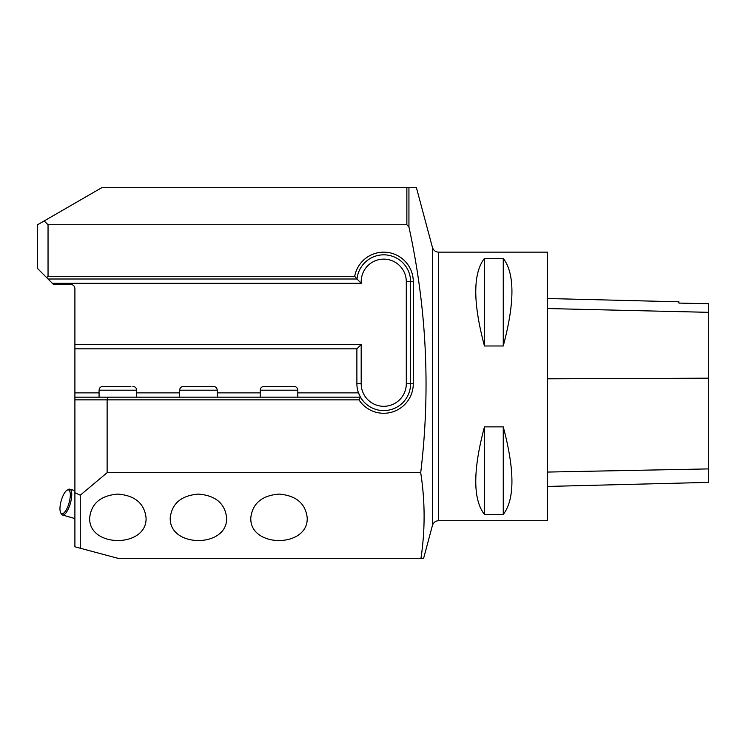 <?xml version="1.0" encoding="UTF-8"?>
<svg xmlns="http://www.w3.org/2000/svg" width="746" height="746" viewBox="0 0 746 746"><rect width="100%" height="100%" fill="white"/><g stroke="black" fill="none" stroke-linecap="round" stroke-linejoin="round"><path stroke-width="1.12" d="M408.939 187.694L408.939 226.989L406.859 224.732L406.859 187.694L416.408 187.694L418.347 194.883M408.939 226.989C426.712 308.452 430.629 390.354 420.707 472.675C425.145 501.209 425.229 529.753 420.977 558.306L117.868 558.306L74.898 546.79L74.898 392.872L99.069 392.872M423.252 558.306L420.977 558.306M74.898 392.872L74.898 344.531L361.185 344.531L361.185 383.742A22.557 22.557 0 0 0 383.742 406.3A22.557 22.557 0 0 0 406.3 383.742L406.3 281.69A22.557 22.557 0 0 0 382.94 259.142A22.557 22.557 0 0 0 361.241 283.303L357.017 279.004L48.042 279.004L37.3 268.262L37.3 224.9L44.154 220.947L48.042 224.732L48.042 276.318L354.695 276.318A29.542 29.542 0 0 1 413.284 281.69L413.284 383.742A29.542 29.542 0 0 1 358.985 399.856L107.126 399.856L107.126 472.675L80.27 495.204L80.27 548.226M406.859 187.694L101.754 187.694L44.154 220.947M406.859 224.732L48.042 224.732M48.042 279.004L53.414 284.375L70.6 284.375A4.299 4.299 0 0 1 74.898 288.674L74.898 344.531M74.898 397.17L108.235 397.17L107.126 399.856L74.898 399.856M74.898 492.705L80.27 495.204M146.067 517.743C147.428 548.133 88.308 548.133 89.669 517.743C91.376 503.401 100.775 495.512 117.868 494.085C134.961 495.512 144.36 503.401 146.067 517.743M226.635 517.743C227.996 548.133 168.876 548.133 170.237 517.743C171.944 503.401 181.343 495.512 198.436 494.085C215.529 495.512 224.928 503.401 226.635 517.743M307.203 517.743C308.564 548.133 249.444 548.133 250.805 517.743C252.512 503.401 261.911 495.512 279.004 494.085C296.097 495.512 305.496 503.401 307.203 517.743M420.707 472.675L107.126 472.675M438.639 520.708L547.564 520.708L547.564 252.148L438.639 252.148L438.639 520.708C435.487 520.894 433.417 522.489 432.419 525.482L432.419 247.374L417.769 192.729M484.452 426.871L503.252 426.871C514.824 470.241 514.824 499.447 503.252 514.47L484.452 514.47C472.88 499.447 472.88 470.241 484.452 426.871L484.452 514.47M484.452 258.386L503.252 258.386C514.824 273.409 514.824 302.606 503.252 345.985L484.452 345.985C472.88 302.606 472.88 273.409 484.452 258.386L484.452 345.985M361.185 344.531L356.886 348.83L356.886 383.742A26.856 26.856 0 0 0 358.49 392.872L360.486 397.17A26.856 26.856 0 0 1 358.49 392.872L297.803 392.872M74.898 348.83L356.886 348.83M108.235 397.17L360.486 397.17A26.856 26.856 0 0 0 410.598 383.742L410.598 281.69A26.856 26.856 0 0 0 385.085 254.862A26.856 26.856 0 0 0 357.017 279.004L354.695 276.318M46.7 277.661L48.042 276.318M358.985 399.856L360.486 397.17M547.564 486.439L708.7 482.392L708.7 303.753L678.888 303.081L678.888 301.804L547.564 298.512M708.7 303.753L678.888 303.072M503.252 514.47L503.252 426.871M503.252 345.985L503.252 258.386M60.006 509.938A12.356 4.084 -74.1 0 0 60.603 512.549A12.356 4.084 -74.1 0 0 69.07 502.935A12.356 4.084 -74.1 0 0 66.944 490.29A12.356 4.084 -74.1 0 0 60.006 509.938M66.944 490.29L68.082 489.572A13.428 4.439 105.9 0 1 69.807 489.18A13.428 4.439 105.9 0 1 70.385 503.308A13.428 4.439 105.9 0 1 62.44 515.001A13.428 4.439 105.9 0 1 61.181 513.761L60.603 512.549M260.205 397.17L260.205 390.186L297.803 390.186L297.803 397.17M260.205 390.186C260.429 387.901 261.678 386.652 263.963 386.428L294.045 386.428C296.33 386.652 297.579 387.901 297.803 390.186M179.637 397.17L179.637 390.186L217.235 390.186L217.235 397.17M179.637 390.186C179.861 387.901 181.11 386.652 183.395 386.428L213.477 386.428C215.762 386.652 217.011 387.901 217.235 390.186M99.069 397.17L99.069 390.186L136.667 390.186L136.667 397.17M130.895 386.428L102.827 386.428L130.895 386.428M361.185 383.742L356.886 383.742M406.3 281.69L413.284 281.69M406.3 383.742L413.284 383.742M136.667 392.872L179.637 392.872M217.235 392.872L260.205 392.872M361.241 283.303L52.341 283.303M708.7 468.908L547.564 472.059M708.7 378.175L547.564 378.809M708.7 312.332L547.564 308.546M438.639 252.148C435.487 251.952 433.417 250.367 432.419 247.374M432.419 525.482L423.616 558.306M74.898 490.626L69.807 489.18M74.898 518.554L62.44 515.001M136.667 390.186C136.443 387.901 135.194 386.652 132.909 386.428M99.069 390.186C99.293 387.901 100.542 386.652 102.827 386.428"/></g></svg>
